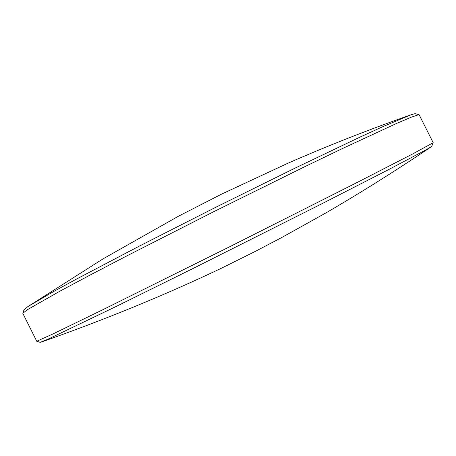 <?xml version="1.0" encoding="UTF-8"?>
<svg xmlns="http://www.w3.org/2000/svg" width="456" height="456" viewBox="0 0 456 456"><rect width="100%" height="100%" fill="white"/><g stroke="black" fill="none" stroke-linecap="round" stroke-linejoin="round"><path stroke-width="0.68" d="M36.742 341.259L40.213 342.359L47.903 339.224L114.98 307.042L193.11 268.447L322.569 203.41L388.637 169.586L424.889 150.446L431.638 146.496L433.2 142.705L419.184 114.849L418.619 114.747L411.853 116.964L396.925 123.274L342.074 148.719L303.576 167.272L213.887 211.607L125.879 256.386L89.29 275.481L60.163 291.036L27.081 309.88L22.817 313.335L36.742 341.259L53.398 333.741L103.632 309.328L229.123 247.027L357.783 182.149L412.184 154.191L433.2 142.728M22.817 313.181L24.031 309.738L27.742 306.688L53.825 291.412L76.585 279.026L139.433 246.052L217.221 206.551L295.448 167.928L359.499 137.347L383.051 126.551L410.913 114.815L415.108 113.647L419.058 114.758M40.966 342.177C104.8 319.741 164.918 295.106 221.32 268.276L254.961 251.57L281.426 237.696L326.274 212.718C361.334 192.312 396.378 170.293 431.404 146.661M27.742 306.688L103.255 258.729L178.712 216.081L221.821 194.005L287.764 163.299C327.231 145.977 368.283 129.817 410.913 114.815"/></g></svg>
